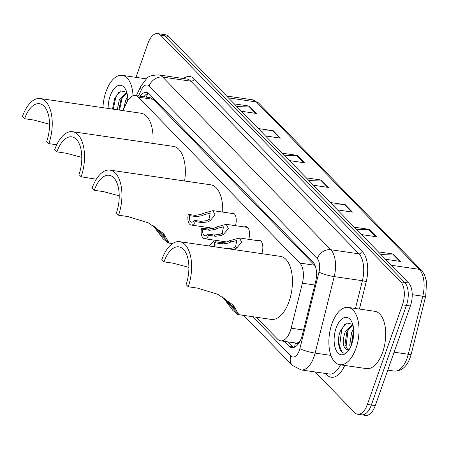 <?xml version="1.0" encoding="UTF-8"?>
<svg xmlns="http://www.w3.org/2000/svg" width="449" height="449" viewBox="0 0 449 449"><rect width="100%" height="100%" fill="white"/><g stroke="black" fill="none" stroke-linecap="round" stroke-linejoin="round"><path stroke-width="0.67" d="M231.061 213.303A9.266 4.686 98.3 0 1 232.762 212.966A9.266 4.686 98.3 0 1 235.405 225.662M244.363 226.97A9.266 4.686 98.3 0 1 246.063 226.627A9.266 4.686 98.3 0 1 248.707 239.323M257.67 240.63A9.266 4.686 98.3 0 1 259.365 240.294A9.266 4.686 98.3 0 1 261.868 253.404A9.266 4.686 98.3 0 1 261.778 253.668M298.86 342.211A17.371 8.789 98.3 0 1 295.431 342.98A17.371 8.789 98.3 0 1 295.408 342.974L295.532 343.103A5.792 2.93 -81.7 0 0 298.86 342.211L299.848 341.549M315.22 265.847L153.137 99.308L150.151 97.686L135.301 95.519A17.371 8.789 -81.7 0 0 126.652 102.72L122.925 110.6M256.239 317.23L277.628 339.197A17.371 8.789 -81.7 0 0 280.603 340.819A17.371 8.789 -81.7 0 0 291.154 328.208L302.39 283.218A17.371 8.789 -81.7 0 0 299.825 263.063L138.281 97.141A17.371 8.789 -81.7 0 0 135.301 95.519M135.974 77.357L147.934 43.39A17.371 8.789 98.3 0 1 157.644 33.602A17.371 8.789 98.3 0 1 160.624 35.224L400.749 281.854A17.371 8.789 98.3 0 1 402.472 304.82L367.383 404.454A17.371 8.789 98.3 0 1 357.673 414.247A17.371 8.789 98.3 0 1 354.693 412.625L315.091 371.952M357.673 414.247L365.581 415.398A17.371 8.789 98.3 0 0 375.291 405.61L410.375 305.971A17.371 8.789 98.3 0 0 408.657 283.005L168.532 36.375A17.371 8.789 98.3 0 0 165.552 34.753L161.601 34.175A17.371 8.789 98.3 0 1 164.575 35.797L404.701 282.427A17.371 8.789 98.3 0 1 406.424 305.393L371.334 405.032A17.371 8.789 98.3 0 1 361.625 414.825A17.371 8.789 98.3 0 0 371.334 405.032L406.424 305.393A17.371 8.789 98.3 0 0 404.701 282.427L164.575 35.797A17.371 8.789 98.3 0 0 161.601 34.175L157.644 33.602M284.234 341.347L288.786 346.016A17.371 8.789 -81.7 0 0 291.76 347.638A17.371 8.789 -81.7 0 0 302.312 335.033L315.512 282.163A17.371 8.789 -81.7 0 0 312.947 262.014L149.461 94.099A17.371 8.789 -81.7 0 0 146.486 92.477A17.371 8.789 -81.7 0 0 139.908 96.193M293.803 347.481A17.371 8.789 98.3 0 1 292.737 346.594L288.191 341.925M143.86 96.771A17.371 8.789 98.3 0 1 148.394 93.212M354.312 227.188L369.28 229.372L376.486 236.769L361.518 234.586M378.327 251.85L393.296 254.033L400.497 261.436L385.528 259.253M282.275 153.199L297.244 155.382L304.45 162.785L289.482 160.602M258.265 128.537L273.233 130.721L280.434 138.118L265.466 135.935M234.249 103.876L249.217 106.059L256.424 113.457L241.455 111.273M330.301 202.527L345.27 204.71L352.471 212.108L337.502 209.924M306.285 177.866L321.26 180.049L328.46 187.446L313.492 185.263M308.8 180.442L320.547 180.01A4.63 3.727 -44.2 0 1 321.26 180.049M332.81 205.109L344.563 204.671A4.63 3.727 -44.2 0 1 345.27 204.71M236.763 106.452L248.51 106.02A4.63 3.727 -44.2 0 1 249.217 106.059M260.774 131.119L272.521 130.681A4.63 3.727 -44.2 0 1 273.233 130.721M284.784 155.781L296.536 155.348A4.63 3.727 -44.2 0 1 297.244 155.382M380.836 254.431L392.589 253.999A4.63 3.727 -44.2 0 1 393.296 254.033M356.826 229.77L368.573 229.332A4.63 3.727 -44.2 0 1 369.28 229.372M102.95 107.687A28.955 14.649 98.3 0 1 105.986 91.663A28.955 14.649 98.3 0 1 122.167 75.342A28.955 14.649 98.3 0 1 133.027 95.76M126.915 92.786L120.955 99.639L118.833 109.999M126.708 92.197L119.383 99.414L117.262 109.769M127.819 99.313L125.984 104.134M127.662 96.81L125.658 100.329L123.559 109.259M126.764 92.258L120.618 90.878L114.843 97.983L112.491 109.079M108.158 108.445A18.88 9.552 98.3 0 1 110.162 95.951A18.88 9.552 98.3 0 1 125.742 89.671A18.88 9.552 98.3 0 1 127.83 100.554L127.813 100.576M123.43 95.514L122.049 98.348L119.529 110.1M118.828 92.101L115.769 97.433L113.249 109.186M40.253 98.544A31.851 16.119 98.3 0 0 22.45 116.493L24.611 118.716A26.637 13.481 98.3 0 1 39.501 103.702A26.637 13.481 98.3 0 1 46.702 141.407L48.862 143.624A31.851 16.119 98.3 0 0 40.253 98.544L141.076 113.243A31.851 16.119 98.3 0 1 152.851 143.405M24.611 118.716L33.866 120.063L49.536 124.244M56.726 144.769L48.862 143.624M72.525 131.692A31.851 16.119 98.3 0 0 54.722 149.64L56.883 151.863A26.637 13.481 98.3 0 1 71.773 136.85A26.637 13.481 98.3 0 1 78.973 174.549L81.134 176.771A31.851 16.119 98.3 0 0 72.525 131.692L173.348 146.391A31.851 16.119 98.3 0 1 184.584 180.998M56.883 151.863L66.138 153.21L81.808 157.386M81.134 176.771L96.299 179.23M109.938 170.115A31.851 16.119 98.3 0 0 92.135 188.064L94.296 190.286A26.637 13.481 98.3 0 1 109.186 175.273A26.637 13.481 98.3 0 1 116.386 212.978L118.547 215.194A31.851 16.119 98.3 0 0 109.938 170.115L210.761 184.814A31.851 16.119 98.3 0 1 222.715 212.085M94.296 190.286L103.551 191.633L119.221 195.815M118.547 215.194L127.802 216.547L148.204 222.766L163.644 233.609L168.863 242.55L168.1 242.965L163.144 238.823L152.845 225.263M214.28 240.136A31.851 16.119 98.3 0 1 208.673 245.923M154.574 226.33L164.631 237.195L162.796 232.863M179.622 241.685A31.851 16.119 98.3 0 0 161.82 259.64L163.98 261.857A26.637 13.481 98.3 0 1 178.87 246.843A26.637 13.481 98.3 0 1 186.071 284.548L188.232 286.765A31.851 16.119 98.3 0 0 179.622 241.685L280.445 256.385A31.851 16.119 98.3 0 1 289.055 301.47A31.851 16.119 98.3 0 1 271.252 319.419L237.785 314.536L232.829 310.394L222.53 296.834M163.98 261.857L173.235 263.209L188.906 267.385M188.232 286.765L197.487 288.118L217.888 294.336L233.328 305.18L238.542 314.126L237.785 314.536M224.259 297.9L234.316 308.766L232.481 304.433M355.956 348.402A28.955 14.649 98.3 0 1 339.775 364.723A28.955 14.649 98.3 0 1 331.946 323.74A28.955 14.649 98.3 0 1 348.127 307.419A28.955 14.649 98.3 0 1 355.956 348.402M348.127 307.419L374.814 311.314A28.955 14.649 98.3 0 1 382.643 352.291A28.955 14.649 98.3 0 1 366.463 368.612L339.775 364.723M352.875 324.863L346.909 331.721L345 344.512L347.829 349.765M352.667 324.273L345.343 331.491C342.233 340.791 342.638 346.847 346.549 349.648A13.088 6.623 98.3 0 0 347.004 349.743A13.088 6.623 98.3 0 0 349.339 349.3M353.778 331.39L353.189 332.636L351.281 345.438M353.621 328.887L351.618 332.406L349.709 345.202L350.31 347.571M352.723 324.335L346.577 322.954L340.797 330.06C334.808 343.148 341.324 358.874 348.244 350.983M336.121 328.028A18.88 9.552 98.3 0 1 351.702 321.748A18.88 9.552 98.3 0 1 351.78 344.114A18.88 9.552 98.3 0 1 347.29 352.01A18.88 9.552 98.3 0 1 336.02 350.024A18.88 9.552 98.3 0 1 336.121 328.028M348.856 350.046L346.549 349.648M353.79 332.614L351.752 344.187M349.389 327.59L348.009 330.425L345.932 347.661M344.781 324.178L341.728 329.51L339.556 346.241L342.273 352.297M194.12 220.352L200.899 221.34L206.764 220.655L208.97 219.331L210.177 213.185L204.368 214.605L201.96 215.722L196.32 216.637L189.54 215.643A5.792 2.93 -81.7 0 0 191.543 222.171A5.792 2.93 -81.7 0 0 194.12 220.352L195.36 221.621L202.14 222.614L207.966 221.89L210.205 220.599L215.099 214.919L212.899 210.654L234.288 213.775M195.36 221.621A8.688 4.395 -81.7 0 1 191.128 225.039A8.688 4.395 -81.7 0 1 188.299 214.375L195.079 215.363L200.765 214.487L203.133 213.337L212.899 210.654M188.299 214.375L189.54 215.643M207.421 234.013L214.201 235.001L220.066 234.316L222.272 232.992L223.479 226.846L217.67 228.266L215.267 229.388L209.621 230.298L202.841 229.31A5.792 2.93 -81.7 0 0 204.845 235.837A5.792 2.93 -81.7 0 0 207.421 234.013L208.662 235.287L215.441 236.275L221.267 235.551L223.507 234.26L228.401 228.58L226.201 224.32L247.595 227.435M208.662 235.287A8.688 4.395 -81.7 0 1 204.43 238.7A8.688 4.395 -81.7 0 1 201.607 228.036L208.381 229.024L214.066 228.154L216.435 226.998L226.201 224.32M201.607 228.036L202.841 229.31M220.723 247.68A5.792 2.93 -81.7 0 0 220.728 247.68L227.508 248.667L233.373 247.983L235.573 246.658L236.786 240.512L230.971 241.927L228.569 243.049L222.923 243.959L216.143 242.971A5.792 2.93 -81.7 0 0 216.199 247.023M214.51 246.776A8.688 4.395 -81.7 0 1 214.908 241.702L221.688 242.69L227.368 241.815L229.736 240.658L239.502 237.981L241.708 242.241L236.808 247.927L234.574 249.217M214.908 241.702L216.143 242.971M152.391 97.113A17.371 13.97 135.8 0 0 151.863 98.303M146.458 97.147A17.371 7.762 -154.7 0 1 146.801 95.71L146.144 97.102M295.532 343.103A17.371 13.97 135.8 0 0 294.623 347.167M153.137 99.308L138.281 97.141M314.687 265.23L299.825 263.063M314.8 285.025L302.39 283.218M303.563 330.021L291.154 328.208M252.68 316.708L290.857 355.922A11.579 5.859 -81.7 0 0 299.315 350.473A11.579 5.859 -81.7 0 0 299.876 348.598L318.975 272.105A11.579 5.859 -81.7 0 0 317.263 258.675L149.163 86.023A11.579 5.859 -81.7 0 0 141.418 89.744L138.46 95.979M149.163 86.023A11.579 9.311 -44.2 0 1 162.706 77.088L190.876 81.19A23.163 11.719 -81.7 0 0 186.907 79.03L158.738 74.921A23.163 11.719 98.3 0 1 162.706 77.088L330.801 249.734A23.163 11.719 98.3 0 1 334.219 276.601L315.125 353.094A23.163 11.719 98.3 0 1 314.003 356.848A23.163 11.719 98.3 0 1 301.055 369.903L329.229 374.011A23.163 11.719 -81.7 0 0 340.555 364.835M330.941 355.4L315.125 353.094A11.579 1.942 -166 0 1 299.876 348.598M344.709 365.441A26.059 13.184 98.3 0 1 326.816 374.803L325.519 373.473M183.4 78.519A26.059 13.184 98.3 0 1 194.26 78.957L362.36 251.608A26.059 13.184 98.3 0 1 366.204 281.837L359.408 309.064M160.624 35.224L168.532 36.375M367.383 404.454L375.291 405.61M402.472 304.82L410.375 305.971M400.749 281.854L408.657 283.005M318.975 272.105A11.579 1.942 -166 0 0 334.219 276.601L362.394 280.709A23.163 11.719 -81.7 0 0 358.976 253.842L190.876 81.19A2.896 2.329 135.8 0 0 194.26 78.957M355.456 308.491L362.394 280.709A2.896 0.483 14 0 1 366.204 281.837M317.263 258.675A11.579 9.311 -44.2 0 1 330.801 249.734L358.976 253.842A2.896 2.329 135.8 0 0 362.36 251.608M326.816 374.803A2.896 2.329 135.8 0 0 326.973 373.68M141.418 89.744A11.579 5.175 -154.7 0 1 140.834 86.23L136.361 95.676M243.728 315.406L292.445 365.441A11.579 9.311 -44.2 0 1 290.857 355.922M144.281 96.832L144.881 95.553M292.737 346.594L288.786 346.016M228.389 97.854L256.357 101.934A5.792 4.658 -44.2 0 1 258.68 103.085L421.678 270.5A5.792 4.658 135.8 0 0 419.355 269.349L256.357 101.934A23.163 11.719 -81.7 0 0 252.389 99.773L258.68 103.085M421.678 270.5L424.535 274.693L426.55 281.675L425.714 296.093A5.792 0.971 -166 0 1 422.773 296.217A23.163 11.719 -81.7 0 0 419.355 269.349L391.388 265.269M425.714 296.093L411.222 354.132A5.792 0.971 -166 0 1 408.287 354.261L422.773 296.217L412.227 294.679M411.222 354.132C408.107 365.598 402.439 371.244 394.216 371.07A23.163 11.719 -81.7 0 0 408.287 354.261L394.099 352.19M327.675 187.328L320.547 180.01M303.664 162.667L296.536 155.348M279.654 138.006L272.521 130.681M255.638 113.344L248.51 106.02M351.69 211.995L344.563 204.671M375.701 236.657L368.573 229.332M399.717 261.318L392.589 253.999M155.034 228.35L168.863 242.55M224.719 299.921L238.542 314.126M203.133 213.337L204.368 214.605M208.97 219.331L210.205 220.599M200.899 221.34L202.14 222.614M195.079 215.363L196.32 216.637M216.435 226.998L217.67 228.266M222.272 232.992L223.507 234.26M214.201 235.001L215.441 236.275M208.381 229.024L209.621 230.298M229.736 240.658L230.971 241.927M235.573 246.658L236.808 247.927M221.688 242.69L222.923 243.959M148.103 93.308L146.801 95.71M295.431 342.98L280.603 340.819M158.738 74.921C152.301 75.101 148.366 76.218 146.924 78.278L140.834 86.23M292.445 365.441L301.055 369.903M394.216 371.07L387.784 370.128M252.389 99.773L226.593 96.013M122.167 75.342L146.234 78.85M168.1 242.965L172.517 243.611M191.128 225.039L213.64 228.322M204.43 238.7L226.947 241.983M239.502 237.981L260.897 241.102"/></g></svg>
